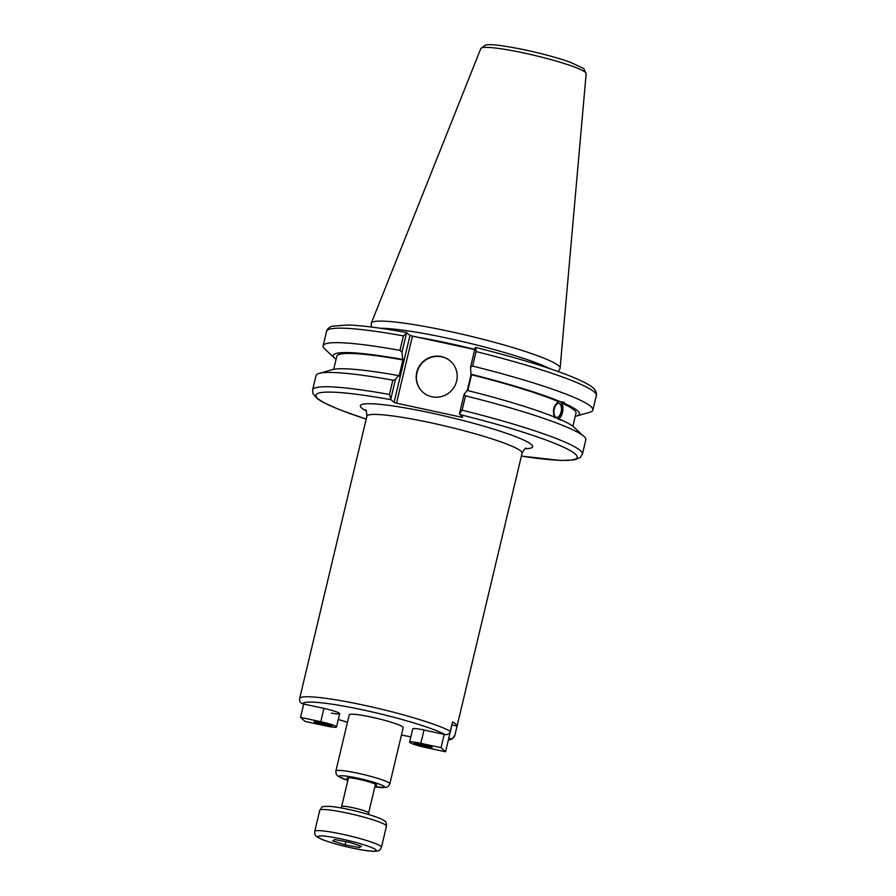 <?xml version="1.0" encoding="UTF-8"?>
<svg xmlns="http://www.w3.org/2000/svg" width="896" height="896" viewBox="0 0 896 896"><rect width="100%" height="100%" fill="white"/><g stroke="black" fill="none" stroke-linecap="round" stroke-linejoin="round"><path stroke-width="1.34" d="M299.611 698.712C299.264 701.355 300.35 703.069 302.859 703.864L323.938 708.411A13.866 1.501 13.4 0 1 339.685 713.675A13.866 1.501 13.4 0 1 331.397 713.104M444.203 734.384L441.034 747.69L420.818 743.322A13.866 1.501 -166.6 0 0 409.584 742.157L412.754 728.851A13.866 1.501 13.4 0 1 423.987 730.016L445.066 734.574C447.686 734.888 449.445 733.779 450.33 731.27L452.547 721.974A79.766 8.613 13.4 0 1 457.061 726.074L454.843 735.358C453.958 737.878 452.211 738.976 449.579 738.662L448.717 738.483M457.061 726.074L451.853 724.886M375.155 785.546A15.288 1.646 -166.6 0 0 376.701 785.198A15.288 1.646 -166.6 0 0 362.208 780.058A15.288 1.646 -166.6 0 0 346.965 778.12A15.288 1.646 -166.6 0 0 347.166 778.49A15.288 1.646 -166.6 0 0 348.186 779.117M347.872 780.416A23.363 2.52 13.4 0 1 339.786 775.835A23.363 2.52 13.4 0 1 358.03 778.21A23.363 2.52 13.4 0 1 382.872 785.624A23.363 2.52 13.4 0 1 374.853 786.845L386.03 787.472L388.438 786.218L389.816 783.866L403.2 727.686A27.731 2.99 -166.6 0 0 376.914 718.346A27.731 2.99 -166.6 0 0 349.238 714.84L335.866 771.008L336.034 773.741L337.714 776.026L347.861 780.461M521.382 456.12L560.694 460.477L574.381 459.906L580.283 457.509L582.389 454.16A138.656 14.963 -166.6 0 0 462.112 410.178L459.502 413.594L462.672 417.211L460.936 417.088L396.502 403.166L412.474 336.123L410.021 335.35L394.05 402.394L396.502 403.166M394.05 402.394L391.104 399.728L389.446 394.486A138.656 14.963 -166.6 0 0 312.626 389.894L313.018 393.87L317.296 398.72L323.221 402.382L338.677 409.371L366.195 419.149M390.869 398.776L395.416 379.658L392.862 380.162A138.656 14.963 -166.6 0 0 319.088 373.408A138.656 14.963 -166.6 0 0 316.03 375.581L312.626 389.894M395.416 379.658L398.462 375.581A126.47 13.653 -166.6 0 0 332.304 369.622L319.088 373.408M559.339 403.57A7.078 3.64 -80.3 0 1 561.21 411.466A7.078 3.64 -80.3 0 1 556.517 417.39A7.078 3.64 -80.3 0 1 554.12 409.808A7.078 3.64 -80.3 0 1 558.902 403.435A7.078 3.64 -80.3 0 1 559.339 403.57M559.586 419.63L561.277 419.922L557.648 418.342A126.47 13.653 -166.6 0 0 467.096 390.398L464.05 394.486L459.502 413.594M554.658 417.838C552.238 410.906 553.526 405.518 558.51 401.654L564.054 402.192L565.13 403.749L562.139 403.234C563.965 410.066 562.677 415.453 558.286 419.406M582.389 454.16L585.805 439.846A138.656 14.963 -166.6 0 0 584.046 436.531L573.966 427.19A126.47 13.653 -166.6 0 0 561.277 419.922L560.504 420.123M558.398 418.869A9.173 4.715 99.7 0 0 562.464 410.458A9.173 4.715 99.7 0 0 560.538 402.002M584.046 436.531A138.656 14.963 -166.6 0 0 465.528 395.864L464.05 394.486M558.51 401.654A122.942 13.272 -166.6 0 0 471.554 374.774L467.79 390.578M561.501 402.17A126.47 13.653 -166.6 0 0 470.949 374.226L471.554 374.774M398.462 375.581L399.067 376.13L402.92 359.946L401.957 352.229L406.549 332.942L410.021 335.35M412.474 336.123L474.746 349.574M549.595 368.558A95.2 10.27 -166.6 0 0 466.458 342.496A95.2 10.27 -166.6 0 0 380.498 328.272M406.974 332.629C382.032 328.104 362.477 325.55 348.309 324.979L331.946 326.211C327.118 327.925 326.155 331.979 326.581 331.296A138.656 14.963 13.4 0 1 403.413 335.888L407.075 332.674M403.413 335.888L399.952 350.381L401.957 352.229M399.952 350.381A138.656 14.963 -166.6 0 0 323.131 345.789A138.656 14.963 -166.6 0 0 324.878 349.104L334.97 358.445A126.47 13.653 -166.6 0 0 336.056 359.352M470.949 374.226L470.579 367.058L475.182 347.76L475.709 347.502L476.078 351.579A138.656 14.963 13.4 0 1 596.355 395.562C596.434 396.368 597.386 392.314 593.858 388.606C593.365 388.114 591.573 385.717 579.802 380.128C556.987 370.003 522.267 359.106 475.63 347.458M558.342 371.582L559.978 368.57A97.059 10.472 -166.6 0 0 560.112 368.122A97.059 10.472 -166.6 0 0 468.093 335.608A97.059 10.472 -166.6 0 0 371.302 323.142A97.059 10.472 -166.6 0 0 371.224 323.602L371.325 327.029M471.117 374.371L467.286 390.454M461.227 415.901L460.936 417.088M392.862 380.162L389.446 394.486M575.243 416.338A126.47 13.653 -166.6 0 0 576.632 416.013L589.837 412.227A138.656 14.963 -166.6 0 0 592.894 410.054A138.656 14.963 -166.6 0 0 472.618 366.072L476.078 351.579M462.112 410.178L465.528 395.864M470.579 367.058L472.618 366.072M450.8 361.413A20.798 20.294 -47.8 0 0 418.925 367.595A20.798 20.294 -47.8 0 0 422.856 392.235M441.47 356.586A20.798 20.294 132.2 0 1 451.718 390.32A20.798 20.294 132.2 0 1 418.6 367.427A20.798 20.294 132.2 0 1 441.47 356.586M576.632 416.013A126.47 13.653 -166.6 0 0 565.13 403.749M402.326 359.408A126.47 13.653 -166.6 0 0 334.97 358.445M572.869 426.283L575.982 413.224A122.942 13.272 -166.6 0 0 562.139 403.234M402.92 359.946A122.942 13.272 -166.6 0 0 336.806 356.238L333.693 369.298M418.589 744.117L427.728 745.898L418.589 744.117M422.542 744.374L422.307 745.349M427.022 745.662L426.877 746.245M421.579 744.016A9.173 0.986 13.4 0 1 431.995 747.499A9.173 0.986 13.4 0 1 422.845 746.334A9.173 0.986 13.4 0 1 414.154 743.243A9.173 0.986 13.4 0 1 421.579 744.016M451.942 724.965L445.547 751.778L441.034 747.69M409.584 742.157A13.866 1.501 -166.6 0 0 425.331 747.421L445.547 751.778M327.678 724.293L318.539 722.512L327.678 724.293M326.973 724.058L326.827 724.629M322.258 723.744L322.493 722.77M324.52 725.122A9.173 0.986 13.4 0 1 314.104 721.638A9.173 0.986 13.4 0 1 323.254 722.803A9.173 0.986 13.4 0 1 331.946 725.883A9.173 0.986 13.4 0 1 324.52 725.122M305.066 721.448L325.282 725.805A13.866 1.501 -166.6 0 0 336.515 726.981A13.866 1.501 -166.6 0 0 320.768 721.717L300.552 717.349L305.066 721.448M303.722 704.043L300.552 717.349M345.128 844.85L332.718 840.862L334.678 839.552L349.048 842.251L361.446 846.238L359.498 847.549L345.128 844.85L345.89 841.658M359.498 847.549L359.923 845.746M365.445 409.886C366.05 409.024 366.531 411.13 366.89 416.214A79.766 8.613 13.4 0 1 446.488 426.328A79.766 8.613 13.4 0 1 522.088 453.186L454.821 735.526A79.766 8.613 -166.6 0 0 454.843 735.358M450.33 731.27A79.766 8.613 -166.6 0 0 364.963 705.421A79.766 8.613 -166.6 0 0 299.634 698.555L366.89 416.214M302.859 703.864A75.398 8.142 13.4 0 1 363.944 710.125A75.398 8.142 13.4 0 1 445.066 734.574M449.579 738.662A75.398 8.142 13.4 0 1 448.414 739.738M401.43 735.078L410.861 736.814A75.398 8.142 13.4 0 1 401.442 735.045M347.491 722.198A75.398 8.142 13.4 0 1 338.296 719.499M389.816 783.866A27.731 2.99 -166.6 0 0 358.322 773.338A27.731 2.99 -166.6 0 0 335.866 771.008M525.101 448.762A88.502 9.554 -166.6 0 0 448.717 416.954A88.502 9.554 -166.6 0 0 366.195 410.906M459.738 414.546A134.288 14.493 13.4 0 1 572.97 452.256A134.288 14.493 13.4 0 1 521.394 456.075M366.206 419.104A134.288 14.493 13.4 0 1 391.104 399.728M474.79 349.395A95.2 10.27 -166.6 0 0 447.474 343.034A95.2 10.27 -166.6 0 0 417.11 337.12M524.664 53.155A54.141 5.846 13.4 0 1 586.163 73.606L583.677 68.522L570.114 62.171C557.861 57.882 543.2 53.872 526.142 50.142C505.4 45.898 492.498 44.117 487.435 44.8L485.352 45.091L480.838 48.518A54.141 5.846 13.4 0 1 524.664 53.155M430.942 746.738A8.042 0.862 13.4 0 1 422.957 745.853A8.042 0.862 13.4 0 1 415.442 743.042M423.987 730.016L420.818 743.322M330.882 725.133A8.042 0.862 13.4 0 1 321.742 723.957A8.042 0.862 13.4 0 1 315.392 721.437M323.938 708.411L320.768 721.717M368.547 814.464L368.626 812.974A13.866 1.501 -166.6 0 0 363.294 810.454A13.866 1.501 -166.6 0 0 344.389 806.299A13.866 1.501 -166.6 0 0 341.645 806.546L348.499 777.773M326.558 809.659A34.283 3.696 13.4 0 1 373.296 819.93A34.283 3.696 13.4 0 1 386.467 826.157C386.434 823.155 385.885 821.52 384.832 821.24C384.059 820.478 382.704 818.922 369.23 814.666C354.458 810.354 341.488 807.598 330.31 806.4C319.278 806.456 323.03 806.4 319.771 810.264A34.283 3.696 13.4 0 1 326.558 809.659M314.742 831.387C314.53 834.277 315.403 836.17 317.363 837.077L321.765 839.328C331.072 842.968 343.056 846.25 357.728 849.173C376.062 852.79 378.739 850.618 378.549 850.629C379.4 850.674 380.363 849.542 381.438 847.269A34.283 3.696 -166.6 0 0 368.267 841.042A34.283 3.696 -166.6 0 0 321.53 830.771A34.283 3.696 -166.6 0 0 314.742 831.387L319.771 810.264M323.904 836.091A29.915 3.226 13.4 0 1 373.923 848.579A29.915 3.226 13.4 0 1 343.426 845.981A29.915 3.226 13.4 0 1 323.904 836.091M299.499 699.462L299.634 698.555M338.285 719.533L347.48 722.221M448.291 740.275L451.741 739.256L454.821 735.526M522.088 453.186C524.182 449.344 525.56 447.686 526.221 448.19M326.581 331.296L323.131 345.789M480.838 48.518L371.302 323.142M586.163 73.606L560.112 368.122M596.355 395.562L592.894 410.054M414.68 742.078L415.106 743.176C413.347 742.784 420.403 745.774 428.557 746.928C433.81 747.23 430.73 746.76 432.051 746.222M332.002 724.618C328.395 725.211 338.106 726.846 321.731 723.957C311.046 720.451 316.266 722.31 314.63 720.474M339.685 713.675L336.515 726.981M368.626 812.974L375.48 784.19M341.645 806.546L341.051 807.912M381.438 847.269L386.467 826.157"/></g></svg>
